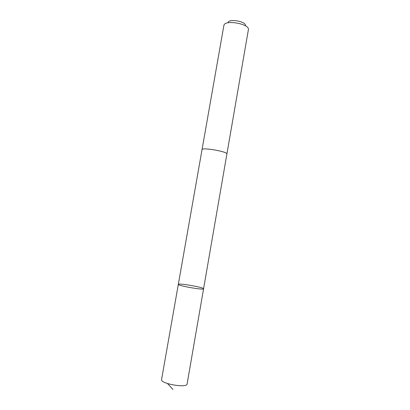 <?xml version="1.0" encoding="UTF-8"?>
<svg xmlns="http://www.w3.org/2000/svg" width="410" height="410" viewBox="0 0 410 410"><rect width="100%" height="100%" fill="white"/><g stroke="black" fill="none" stroke-linecap="round" stroke-linejoin="round"><path stroke-width="0.61" d="M202.022 149.732L202.027 149.671C201.74 147.067 228.052 151.659 226.894 154.011L203.575 288.778C204.067 290.336 177.33 285.673 178.319 284.371C178.089 282.859 204.093 287.384 203.575 288.763L203.575 288.778C204.067 290.336 177.33 285.673 178.319 284.371L161.571 379.532C160.069 383.663 187.109 388.383 187.098 383.985L187.103 383.944M202.022 149.712L202.027 149.671C201.735 147.067 228.052 151.659 226.899 154.011L226.889 154.052M223.865 25.615L223.952 25.205C225.044 19.572 249.311 23.806 248.429 29.474L226.899 154.011M228.078 22.463C228.949 18.435 246.026 21.412 245.477 25.502M167.552 383.565L172.984 389.5M203.575 288.778L187.098 383.985M223.886 25.461L178.319 284.371"/></g></svg>
